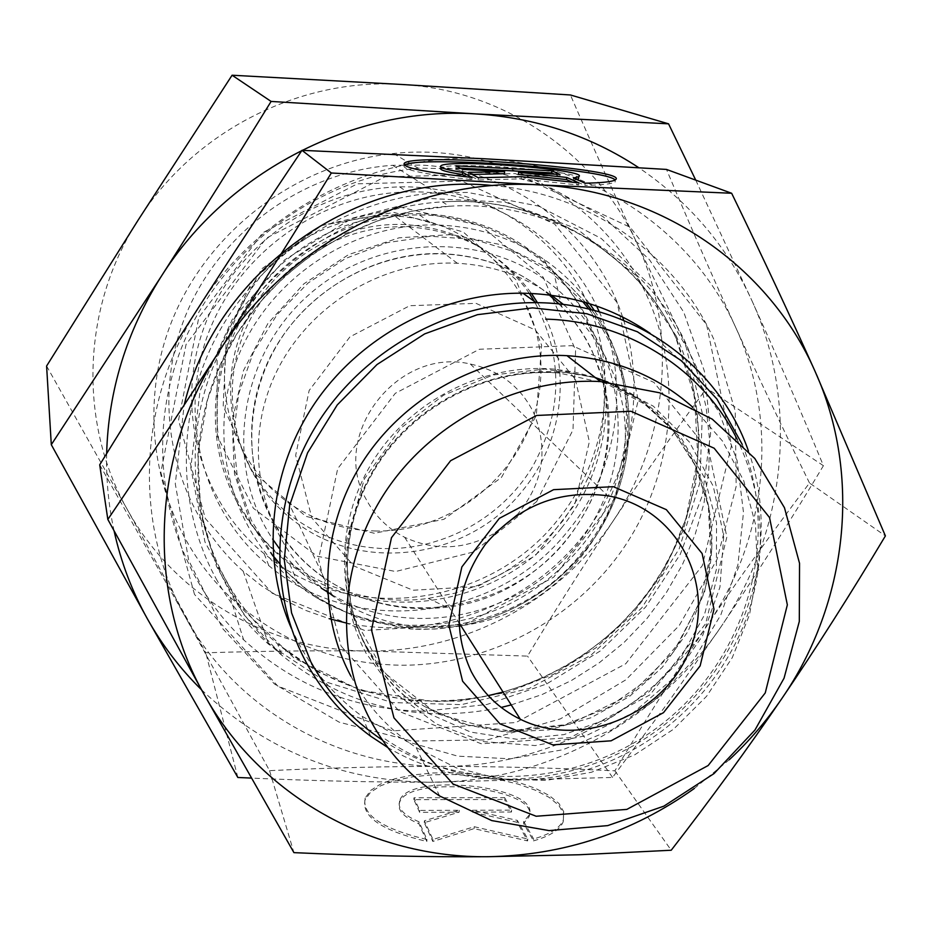 <?xml version="1.0" encoding="UTF-8"?>
<svg xmlns="http://www.w3.org/2000/svg" width="932" height="932" viewBox="0 0 932 932"><rect width="100%" height="100%" fill="white"/><g stroke="black" fill="none" stroke-linecap="round" stroke-linejoin="round"><path stroke-width="0.7" stroke-dasharray="4.66 3.5" d="M374.99 530.995C458.066 533.127 534.42 464.206 540.455 381.398C547.713 298.671 480.749 220.022 394.842 216.038C325.827 212.275 257.057 258.024 233.571 323.625C209.805 389.18 233.99 464.707 288.757 502.93C314.655 520.802 343.395 530.157 374.99 530.995M374.338 533.279L305.882 516.328L251.791 471.114L223.202 405.933L226.534 333.551L261.729 268.847L321.715 225.451L393.921 212.391L463.286 231.986L515.839 279.612L541.62 345.155L536.296 415.579L501.451 477.464L443.877 519.322L374.338 533.279M529.318 293.359C499.75 251.617 458.707 228.701 406.189 224.624L405.56 224.589C334.588 221.035 264.001 268.323 239.932 335.811C215.583 403.23 240.479 480.714 296.726 519.87C323.357 538.195 352.925 547.771 385.417 548.598C443.935 549.6 501.474 517.633 532.125 467.421C562.928 412.13 563.697 356.805 534.444 301.467M46.6 366.02L127.288 509.466L205.786 652.796C261.344 651.084 315.132 650.489 367.15 651.002L527.512 656.105C555.996 608.876 584.725 563.569 613.675 520.173C642.672 476.846 673.65 432.867 706.619 388.225L636.859 243.019C678.449 331.512 668.139 439.659 613.675 520.173C559.992 601.28 464.322 652.447 367.15 651.002C270.117 650.618 175.041 596.48 127.288 509.466C78.486 423.303 81.364 307.816 138.134 220.115C193.553 131.668 299.51 77.612 401.727 84.474C504.235 89.868 596.457 154.223 636.859 243.019C614.852 195.627 592.705 146.277 570.419 94.971M216.003 578.527C229.831 603.61 247.376 625.523 268.626 644.257L326.328 682.084L392.232 702.565L461.468 704.639L529.166 688.48L590.69 655.429L641.868 607.804L679.16 548.866L699.885 482.59L702.344 413.505L685.987 346.518L651.55 286.578L601.187 238.417L538.335 206.042L467.701 192.435L436.607 192.749C348.545 198.959 263.942 252.456 219.917 330.278C176.09 408.251 175.554 504.585 216.003 578.527M194.497 594.406L160.852 472.396L186.05 344.456L266.342 238.126L384.776 176.882L515.338 173.573L630.172 227.268L706.619 324.825L731.527 445.403L702.309 565.619L625.721 663.77L515.932 722.533L392.442 730.933L277.783 686.057L194.497 594.406M622.599 317.02C595.338 232.872 513.322 169.146 420.553 165.092L392.64 165.325C299.929 171.43 213.405 236.856 182.101 324.72C150.704 412.608 176.94 512.553 243.136 571.153L261.193 585.587L280.625 598.064M283.701 599.789L305.894 610.472L329.101 618.673M345.958 622.937C426.74 639.888 514.534 610.949 570.943 549.985C627.143 488.846 648.532 399.094 623.706 320.375M201.545 689.82C265.9 750.61 342.219 781.424 430.491 782.251C372.707 782.239 312.954 780.841 251.244 778.08M106.656 453.546C106.097 479.875 108.578 505.68 114.1 530.984M695.738 180.121L752.042 300.92C727.17 246.444 689.4 202.023 638.746 167.678M752.042 300.92C777.381 357.049 801.182 411.967 823.422 465.697C789.858 521.675 755.782 575.3 721.158 626.572C785.932 531.951 799.703 405.152 752.042 300.92M721.158 626.572L667.988 702.67L612.569 777.439L430.491 782.251C544.801 782.635 657.258 721.869 721.158 626.572M237.835 777.474L205.786 652.796M823.422 465.697L706.619 388.225M612.569 777.439L527.512 656.105M602.608 380.268C616.099 438.506 604.157 491.618 566.796 539.593C509.839 611.881 397.475 630.416 323.753 577.327C262.16 534.828 234.969 449.981 262.067 375.899C288.838 301.758 366.882 249.753 444.797 253.795C483.44 256.079 517.365 269.045 546.571 292.718L549.274 294.978M558.979 303.995C580.193 325.606 594.709 350.956 602.55 380.046M331.99 594.826C413.424 642.16 526.044 615.819 581.952 538.533C638.746 461.888 627.993 347.38 554.33 286.951C486.865 230.46 376.854 233.291 307.7 295.828C238.033 357.783 223.633 466.315 272.633 539.057M279.297 548.447C291.168 563.988 305.172 577.211 321.284 588.139M537.496 302.69C572.97 359.95 566.073 438.355 522.654 490.582C470.392 557.161 366.812 573.786 298.892 524.483C242.145 485.001 217.086 406.76 241.807 338.735C266.237 270.664 337.687 223.109 409.288 226.954C460.874 230.88 501.579 253.038 531.426 293.452M589.63 303.727C577.048 286.59 561.938 271.888 544.311 259.609C511.482 237.171 474.598 225.614 433.66 224.938C348.195 224.064 264.723 282.233 235.563 363.305C206.158 444.354 233.932 536.879 299.114 585.995C330.499 609.365 365.81 622.413 405.036 625.139C475.262 627.527 533.535 601.874 579.867 548.179C635.309 481.926 642.661 381.281 594.36 310.484M270.932 559.002L264.152 553.701C200.671 502.185 174.424 409.696 203.537 328.705C232.464 247.714 314.154 188.753 399.642 186.889C480.388 185.037 555.623 232.837 587.603 303.017C619.535 373.313 606.93 459.546 557.849 519.765C490.733 605.206 356.641 625.127 270.932 559.002M536.646 501.591L573.017 429.85L575.58 349.954L543.088 277.084L480.97 225.859L401.051 207.323L319.525 226.092L253.574 278.703L217.086 354.078L217.319 436.234L253.399 508.301L317.195 556.253L395.634 571.514L473.619 551.93L536.646 501.591M599.299 311.847C631.407 382.807 618.056 470.485 568.007 530.856C497.758 620.479 355.57 638.863 268.847 565.689C204.19 513.311 177.464 419.12 207.16 336.557C236.693 254.005 320.026 193.844 407.156 191.922C487.751 189.359 563.802 236.53 596.608 306.034M561.472 527.943C607.093 471.988 619.396 392.29 590.911 326.724C562.357 261.275 494.123 215.63 419.482 214.931C336.86 214.022 256.288 270.152 228.177 348.51C199.809 426.844 226.697 516.421 289.782 564.116C370.214 627.492 497.77 609.074 561.472 527.943M387.724 747.487C473.351 798.444 589.63 786.48 668.559 721.519C747.592 656.664 781.855 544.905 748.443 451.041M742.198 444.366C780.608 538.312 747.779 653.833 667.196 719.865C586.811 786.13 467.118 795.951 382.4 740.066M291.401 628.413L299.195 644.35C314.923 673.09 335.846 697.054 361.989 716.23L407.435 741.79L457.775 756.155L510.398 758.811L562.683 749.782L612.103 729.639L656.291 699.408L693.117 660.578L720.797 614.992L737.899 564.827L743.491 512.507L737.107 460.594L718.863 411.758L689.482 368.583L650.291 333.458M692.674 407.144L722.533 441.092L743.748 480.807L755.503 524.378L757.401 569.72L749.503 614.805L732.272 657.631L706.549 696.321L673.498 729.232L634.587 754.908L591.482 772.244L546.07 780.422L500.344 778.977L456.342 767.886L416.103 747.511C388.574 729.29 366.858 705.536 350.945 676.271M602.946 380.373C632.28 481.716 552.396 596.165 446.684 607.186C401.89 612.464 360.975 602.654 323.952 577.758C301.921 562.334 284.446 542.692 271.515 518.844C242.367 464.346 245.535 393.374 280.916 338.829C316.379 284.365 381.374 250.964 445.088 254.017C484.931 256.393 519.695 270.059 549.356 294.99M559.107 304.007L561.856 306.826C574.205 319.839 584.248 334.39 591.96 350.502L602.888 380.174M236.938 501.94C273.006 570.209 352.319 608.922 428.301 598.426L454.478 593.276L479.782 584.667L503.769 572.784L526.009 557.849L546.094 540.106L563.674 519.905L578.423 497.595L590.072 473.561L598.391 448.245L603.214 422.091L604.425 395.587L601.967 369.212L595.874 343.454L586.205 318.814C577.782 301.199 566.842 285.262 553.352 270.991C490.593 203.793 376.167 193.565 297.588 251.29C218.507 308.306 192.493 421.008 236.938 501.94M472 177.441L471.848 179.655L466.804 176.894M585.086 183.196L584.912 185.375C602.154 185.025 612.219 183.895 615.12 181.996L615.167 179.946M404.36 165.197L404.208 165.302C401.319 169.577 423.874 174.354 471.848 179.655M440.929 165.838L440.789 167.946C446.719 161.352 573.471 170.207 578.632 177.581M576.838 179.538L573.308 180.202L584.912 185.375M573.483 178.059L573.308 180.202M455.993 165.826L455.853 167.923L462.587 171.558L504.445 173.713M462.738 169.426L462.587 171.558M472.151 174.459L468.144 174.552L478.186 179.969L521.186 178.862L578.69 185.06L572.271 182.171M468.283 172.397L468.144 174.552M478.337 177.767L478.186 179.969M521.349 176.696L521.186 178.862M578.854 182.882L578.69 185.06M518.367 174.424L559.817 176.556L554.505 174.156M559.981 174.435L559.817 176.556M460.361 168.156L455.853 167.923M533.5 840.885C550.055 836.074 559.946 829.736 563.161 821.873L563.615 813.659L558.839 805.365L549.216 797.419L535.352 790.208L518.029 784.08L498.131 779.292L476.625 776.065L454.536 774.539L432.891 774.783L412.725 776.799L395.005 780.515L380.652 785.769L370.458 792.34L365.041 799.936C361.558 816.921 382.155 830.762 426.844 841.479L418.922 823.748C403.707 817.213 397.23 810.223 399.478 802.778C407.552 773.385 542.191 788.041 528.875 817.096L523.574 823.329L533.5 840.885L533.652 838.963L523.726 821.442L529.027 815.22C542.331 786.224 407.668 771.579 399.595 800.903C397.347 808.335 403.836 815.314 419.05 821.838L426.973 839.534C382.271 828.828 361.674 815.011 365.158 798.06L370.575 790.487L380.769 783.928L395.121 778.686L412.841 774.981L433.019 772.978L454.665 772.733L476.753 774.259L498.271 777.486L518.169 782.263L535.492 788.379L549.356 795.578L558.979 803.501L563.767 811.784L563.324 819.985C560.097 827.837 550.206 834.163 533.652 838.963M426.844 841.479L426.973 839.534M523.574 823.329L523.726 821.442M418.922 823.748L419.05 821.838M504.62 797.629L511.621 810.141L472.431 810.258L517.377 820.416L527.768 838.986L474.202 826.719L432.949 839.499L424.433 820.766L459.278 810.292L419.726 810.409L413.983 797.792L504.62 797.629L504.48 799.481L413.866 799.668L419.598 812.296L459.138 812.18L424.305 822.676L432.821 841.445L474.062 828.641L527.617 840.92L517.237 822.315L472.291 812.145L511.482 812.017L504.48 799.481M511.482 812.017L511.621 810.141M472.291 812.145L472.431 810.258M517.237 822.315L517.377 820.416M527.617 840.92L527.768 838.986M474.062 828.641L474.202 826.719M432.821 841.445L432.949 839.499M424.305 822.676L424.433 820.766M459.138 812.18L459.278 810.292M419.598 812.296L419.726 810.409M413.866 799.668L413.983 797.792M694.27 788.507L729.29 759.72M99.712 464.8L185.619 617.403L269.558 770.648C330.79 767.747 388.458 766.325 442.537 766.384C496.733 766.442 554.179 767.91 614.875 770.811C646.435 718.281 677.471 669.444 707.982 624.289C738.482 579.168 772.313 532.079 809.5 482.997L885.4 535.9M809.5 482.997C782.798 428.557 758.217 376.738 735.744 327.528C713.329 278.458 690.239 225.754 666.485 169.426M614.875 770.811L671.215 850.24M269.558 770.648L293.918 852.64M707.982 624.289C649.662 711.372 546.793 766.885 442.537 766.384C338.444 766.966 236.565 710.184 185.619 617.403C133.556 525.578 137.26 401.447 199.122 306.605C259.539 210.993 374.408 152.021 484.489 158.778C594.907 163.95 693.361 232.616 735.744 327.528C779.408 422.114 767.118 537.811 707.982 624.289M516.876 515.186C543.519 483.3 548.936 448.781 533.151 411.641C519.94 386.139 498.993 370.26 470.31 364.016C397.207 346.529 329.043 435.873 366.241 499.47C375.107 516.13 387.922 528.735 404.686 537.298C435.256 551.313 465.534 549.787 495.533 532.731M424.491 711.233C355.15 710.172 294.85 686.348 243.601 639.771C170.37 571.001 142.27 457.216 178.303 356.362C214.29 255.578 311.987 178.979 418.177 168.168L484.151 169.263L546.991 185.852L603.109 216.69L649.488 259.713L683.785 312.243L704.417 371.227L710.615 433.403L702.344 495.486L680.255 554.33L645.643 607.012L600.29 650.967L546.502 684.018L486.923 704.487L424.491 711.233M646.354 294.594C683.471 374.804 674.209 472.198 625.011 545.919C575.475 619.477 488.939 665.798 400.609 665.227C335.24 663.957 278.412 641.251 230.146 597.109C161.178 531.962 134.767 424.736 168.494 329.998C202.174 235.342 293.708 163.601 393.444 153.547C500.251 141.664 604.717 202.384 646.354 294.594M617.124 302.597L554.668 224.088L461.981 181.111L357.364 183.814L262.859 232.662L198.796 317.532L178.548 420.064L205.32 518.518L272.191 593.218L364.738 630.475L464.765 624.452L553.678 577.199L615.365 497.618L638.245 400.108L617.124 302.597M563.499 304.519C582.512 320.69 597.377 339.935 608.083 362.268C662.699 469.18 580.997 612.161 460.816 625.617M459.022 625.861C412.841 631.488 370.668 621.516 332.503 595.932C269.208 552.385 241.283 465.219 269.208 389.017C296.819 312.733 377.192 259.166 457.321 263.267C492.213 265.201 523.609 275.872 551.499 295.269M575.428 379.44L589.35 441.733L574.811 504.55L534.968 556.031L477.452 586.543L413.039 590.236L353.962 566.015L311.894 518.052L295.665 455.387L309.133 390.52L349.943 336.871L409.754 305.708L476.042 303.354L535.166 329.916L575.428 379.44M588.826 309.098C643.837 378.45 639.573 484.023 582.174 552.315C509.478 646.109 354.941 654.113 279.402 563.382M273.309 556.02L251.221 520.149L237.625 479.875L233.315 437.096L238.615 393.898L253.376 352.436L276.944 314.818L308.154 282.978L345.446 258.525L386.92 242.693L430.456 236.239L473.864 239.407L514.988 251.931L551.872 273.076L582.78 301.7M460.956 625.826C510.06 615.831 550.789 591.54 583.129 552.956C640.389 484.768 645.317 379.697 591.377 309.715C645.317 379.72 640.401 484.803 583.141 552.991C550.8 591.575 510.072 615.854 460.967 625.838M585.68 302.527L568.112 284.132L548.133 268.206L502.523 245.034L451.694 234.584L399.164 237.788L348.661 254.576L303.832 283.852L267.892 323.509L243.427 370.691L232.068 421.975L234.468 473.701L250.254 522.258L278.109 564.419L315.936 597.459L361.08 619.396L410.488 628.995L434.813 629.053L459.033 626.188L438.285 628.832L420.903 629.38L410.488 628.995L405.036 625.139M341.042 646.004L399.455 711.524L481.262 743.771L570.326 737.585L649.988 694.841L705.664 623.659L726.855 537.018L708.833 451.006L653.961 382.423L572.108 345.656L479.421 349.255L395.296 393.304L337.687 468.703L318.546 559.282L341.042 646.004M607.909 382.073L653.379 406.212L689.377 442.001L713.353 486.446L723.721 536.063L719.958 587.09L702.542 635.81L672.857 678.741L633.108 712.84L586.123 735.686L535.248 745.577L484.127 741.686L436.526 724.082L396.065 693.862L365.961 653.087C332.013 589.56 341.648 504.13 391.382 444.517C441.046 384.858 525.287 358.098 596.329 378.369M367.033 648.264C381.724 675.467 402.123 697.136 428.207 713.295L470.648 732.074L516.899 739.286L563.953 734.614L608.864 718.49L648.823 691.987L681.339 656.78L704.371 615.062L716.393 569.394L716.522 522.654L704.58 477.848L681.164 437.958L647.612 405.746L606.045 383.53L559.2 373.033C491.956 367.103 420.926 400.795 381.223 458.043C341.59 515.349 336.557 590.946 367.033 648.264M603.237 380.466L641.286 401.005L672.601 430.083L695.458 465.883L708.739 506.274L711.827 548.948L704.697 591.529L687.851 631.71L662.268 667.347L629.368 696.565L590.9 717.791L548.913 729.884L505.657 732.098L463.472 724.234L424.712 706.596C398.826 690.554 378.602 669.036 364.028 642.043C333.796 585.168 338.759 510.212 378.031 453.395C417.373 396.648 487.786 363.259 554.47 369.165L575.277 372.229L595.408 377.646M676.329 336.231L635.251 274.94L576.71 228.713L505.622 202.209L428.382 198.434L352.284 218.181L284.714 259.807L232.301 319.338L200.054 390.939L190.804 467.596L204.97 541.993L240.689 607.373L294.197 658.132L360.335 690.239L433.205 701.458C520.173 701.761 605.555 655.93 654.555 583.42C703.241 510.759 712.642 414.95 676.329 336.231M676.737 339.516L692.709 385.615L699.105 433.997L695.843 482.834L683.179 530.285L661.685 574.636L632.211 614.293L595.851 647.857L553.934 674.127L507.952 692.127L459.569 701.144L410.523 700.782L362.653 690.927L317.765 671.797L277.654 644C204.434 581.521 174.971 472.291 209.77 375.759C244.405 279.262 340.588 207.498 442.409 201.895C542.622 195.37 637.803 253.411 676.737 339.516M511.225 704.918L542.063 694.55L571.467 680.488L598.996 662.978L624.242 642.276L646.796 618.708L666.333 592.612L682.539 564.396L695.156 534.479L703.951 503.303L708.774 471.359L709.508 439.135L706.118 407.133L698.592 375.876L687.012 345.877C647.6 258.502 551.022 199.576 449.236 206.24C345.819 211.96 248.052 284.912 212.834 382.935C177.453 480.994 207.37 591.843 281.685 655.161C346.145 707.004 419.307 724.432 501.183 707.423M492.795 185.55C590.061 193.46 675.758 254.995 713.737 339.12L735.232 411.128L736.175 486.399L716.964 559.538L679.253 625.489L625.861 679.824L560.458 718.852L487.494 739.833L411.956 741.08L339.143 722.16L274.404 683.948L222.818 628.785L188.707 560.412L175.286 483.848L184.152 405.117M406.189 224.624L394.842 216.038M296.726 519.87L288.757 502.93M243.136 571.153L268.626 644.257M392.64 165.325L436.607 192.749M298.892 524.483L323.753 577.327M409.288 226.954L444.797 253.795M544.311 259.609L548.133 268.206L568.101 284.132L585.657 302.516M264.152 553.701L268.847 565.689M399.642 186.889L407.156 191.922M289.782 564.116L299.114 585.995M419.482 214.931L433.66 224.938M370.703 736.233L361.989 716.23M367.301 649.522C336.627 592.845 341.427 516.794 381.398 459.033C421.427 401.331 492.609 367.616 559.2 373.033L554.47 369.165L598.787 378.497L638.432 398.477L671.075 427.718L694.818 464.346L708.332 506.064L710.697 552.909L700.643 599.8L678.88 643.138L646.971 680.08L607.093 708.215L561.914 725.725L514.394 731.457L467.643 724.991L424.712 706.596L428.207 713.295C402.344 697.625 382.038 676.376 367.301 649.522M439.636 795.986L416.103 747.511M561.856 306.826L553.352 270.991M446.684 607.186L428.301 598.426M615.283 179.864L615.12 181.996M563.161 821.873L563.324 819.985M365.041 799.936L365.158 798.06M528.875 817.096L529.027 815.22M399.478 802.778L399.595 800.903M404.686 537.298L458.905 622.599M470.31 364.016L607.85 495.812M503.059 692.068L524.6 685.195L545.523 676.492L565.654 666.031L584.842 653.88L602.946 640.133L619.827 624.894L635.344 608.293L649.394 590.445L661.848 571.479L672.613 551.546L686.01 518.332L697.858 457.624L694.48 396.205L675.817 337.78C636.836 252.304 542.296 195.126 442.409 201.895L449.236 206.24L413.47 210.912L378.38 220.511L344.689 234.876L313.094 253.76L284.272 276.781L258.816 303.483L237.264 333.295L220.069 365.6L207.545 399.723L197.899 454.28L200.706 511.808L216.434 566.19L243.998 614.736L281.685 655.161L277.654 644C339.399 693.466 409.591 710.685 488.228 695.633M230.146 597.109L243.601 639.771M393.444 153.547L418.177 168.168M457.321 263.267L445.088 254.017M332.503 595.932L323.952 577.758M595.233 377.518L544.999 369.049L493.063 375.002L443.585 395.191L400.783 428.184L364.365 478.908L345.073 545.872L351.783 613.256L384.159 672.624L436.712 713.691L501.731 731.538L570.151 724.164L629.916 694.783L673.545 651.887L701.913 598.123C732.436 513.334 690.845 414.437 607.687 382.05M385.056 739.018C445.601 779.408 511.761 789.998 583.514 770.787C658.959 748.419 721.962 688.457 747.639 614.619C767.572 554.354 764.089 495.952 737.177 439.426"/><path stroke-width="1.4" d="M534.444 301.467L529.318 293.359M280.625 598.064L283.701 599.789M329.101 618.673L345.958 622.937M623.706 320.375L622.599 317.02M638.746 167.678C590.236 135.676 535.97 117.758 475.914 113.914C354.556 105.968 227.606 170.882 161.189 276.489C197.339 220.022 233.979 161.667 271.107 101.437L475.914 113.914L668.547 123.828L570.419 94.971L401.727 84.474L232.091 75.224L138.134 220.115L46.6 366.02L51.295 444.692L161.189 276.489C126.566 331.524 108.38 390.543 106.656 453.546M251.244 778.08L237.835 777.474L147.547 619.116C162.343 645.363 180.342 668.931 201.545 689.82M114.1 530.984C121.02 562.276 132.169 591.657 147.547 619.116L51.295 444.692M668.547 123.828L695.738 180.121M271.107 101.437L232.091 75.224M549.274 294.978L558.979 303.995M272.633 539.057L279.297 548.447M321.284 588.139L331.99 594.826M531.426 293.452L537.496 302.69M594.36 310.484L589.63 303.727M596.608 306.034L599.299 311.847M748.443 451.041C718.91 365.379 632.63 302.9 536.133 302.679C450.82 301.793 364.505 349.092 317.8 422.988C271.224 497.001 267.694 591.238 306.395 662.745C322.495 692.15 343.931 716.65 370.703 736.233L387.724 747.487M382.4 740.066C352.296 720.04 328.46 694.014 310.892 661.988L291.553 612.848L284.272 559.689L289.666 505.342L307.607 452.766L337.256 404.931L377.006 364.54L424.666 333.889L477.522 314.667L532.615 307.875L586.869 313.746L637.36 331.757L681.443 360.766L716.941 399.012L742.198 444.366M650.291 333.458C612.778 307.595 570.314 294.174 522.922 293.207C442.875 292.368 361.802 334.774 315.354 402.438C269.08 470.241 260.529 558.128 291.401 628.413M350.945 676.271C315.96 611.008 320.713 524.786 364.96 458.358C409.311 392.011 489.65 351.446 566.982 355.675C615.761 358.948 657.666 376.097 692.674 407.144M370.866 721.112C387.654 751.938 410.581 776.904 439.636 795.986L491.758 820.591L549.053 830.598L607.687 825.612L663.864 806.157L714.017 773.595L754.955 730.036L784.045 678.216L799.307 621.434L799.539 563.312L784.464 507.719L754.792 458.474L712.269 419.155L659.611 392.791L600.453 381.549C518.623 377.239 433.345 420.402 386.197 490.745C339.143 561.181 333.971 652.377 370.866 721.112M549.356 294.99L559.107 304.007M472 177.441C424.013 172.164 401.459 167.41 404.337 163.193C415.555 152.231 633.189 169.263 615.283 179.864C612.394 181.74 602.317 182.847 585.086 183.196L573.483 178.059L578.702 176.719C590.9 169.88 447.954 158.661 440.929 165.838C438.937 167.644 446.172 169.822 462.633 172.373L472 177.441M615.167 179.946C605.485 168.634 415.427 155.353 404.36 165.197M466.804 176.894L462.493 174.54C446.02 171.977 438.797 169.787 440.789 167.946M462.633 172.373L462.493 174.54M578.632 177.581L578.527 178.851L576.838 179.538M462.738 169.426L455.993 165.826L551.814 170.789L559.981 174.435L518.518 172.304L566.691 177.441L578.854 182.882L521.349 176.696L478.337 177.767L468.283 172.397L504.596 171.581L462.738 169.426M504.596 171.581L504.445 173.713L472.151 174.459M572.271 182.171L566.528 179.585L518.367 174.424L518.518 172.304M566.691 177.441L566.528 179.585M554.505 174.156L551.662 172.874L460.361 168.156M551.814 170.789L551.662 172.874M107.832 519.439C146.883 461.853 184.245 405.42 219.929 350.152C150.716 455.876 146.534 593.626 204.225 694.631L107.832 519.439L99.712 464.8C134.29 408.635 167.422 355.908 199.122 306.605C230.798 257.349 265.084 205.25 301.98 150.332L331.338 172.991L538.067 184.827C415.835 177.534 287.475 243.555 219.929 350.152C255.578 294.896 292.718 235.843 331.338 172.991M731.655 193.262C762.795 257.395 790.581 316.717 815.011 371.239C769.121 266.459 660.73 190.338 538.067 184.827L731.655 193.262L666.485 169.426L484.489 158.778L301.98 150.332M815.011 371.239L885.4 535.9C850.497 594.243 815.978 648.451 781.843 698.546C847.631 603.132 862.333 475.693 815.011 371.239M729.29 759.72C749.095 741.243 766.605 720.855 781.843 698.546C747.662 748.652 710.79 799.213 671.215 850.24L579.11 854.761L488.263 856.706C563.569 855.366 632.234 832.637 694.27 788.507M488.263 856.706C428.184 857.114 363.41 855.762 293.918 852.64L204.225 694.631C260.68 796.744 373.348 858.232 488.263 856.706M471.254 671.599C451.507 628.436 456.179 586.053 485.281 544.463C518.355 505.645 559.212 489.428 607.85 495.812C677.319 507.8 716.929 584.667 689.948 649.522C664.388 714.844 581.3 749.421 520.347 719.271C498.853 708.658 482.496 692.767 471.254 671.599M462.61 681.222L499.89 723.803L552.886 744.878L611.124 740.8L663.491 712.665L700.118 665.891L713.994 609.26L702.122 553.538L666.357 509.664L613.349 486.679L553.585 489.673L499.331 518.367L461.864 566.924L448.851 625.221L462.61 681.222M393.945 717.838L371.484 629.869L391.487 537.694L450.61 460.711L536.576 415.462L631.011 411.28L714.145 448.21L769.552 517.586L787.342 604.845L765.242 692.942L708.157 765.533L626.84 809.395L536.168 816.246L453.068 784.022L393.945 717.838M495.533 532.731L516.876 515.186M460.816 625.617L459.022 625.861M551.499 295.269L563.499 304.519M279.402 563.382L273.309 556.02M582.78 301.7L588.826 309.098M585.657 302.516L591.354 309.715L585.68 302.527M460.967 625.838L459.033 626.199L460.956 625.826M596.329 378.369L607.909 382.073M595.408 377.646L603.237 380.466M501.183 707.423L511.225 704.918M184.152 405.117C216.003 271.235 357.34 171.069 492.795 185.55M536.133 302.679L522.922 293.207M600.453 381.549L566.982 355.675M404.337 163.193L404.22 165.069M578.702 176.719L578.527 178.851M458.905 622.599L520.347 719.271M488.228 695.633L503.059 692.068M607.687 382.05L595.233 377.518M737.177 439.426C703.311 370.225 627.923 321.027 545.721 319.14"/></g></svg>
